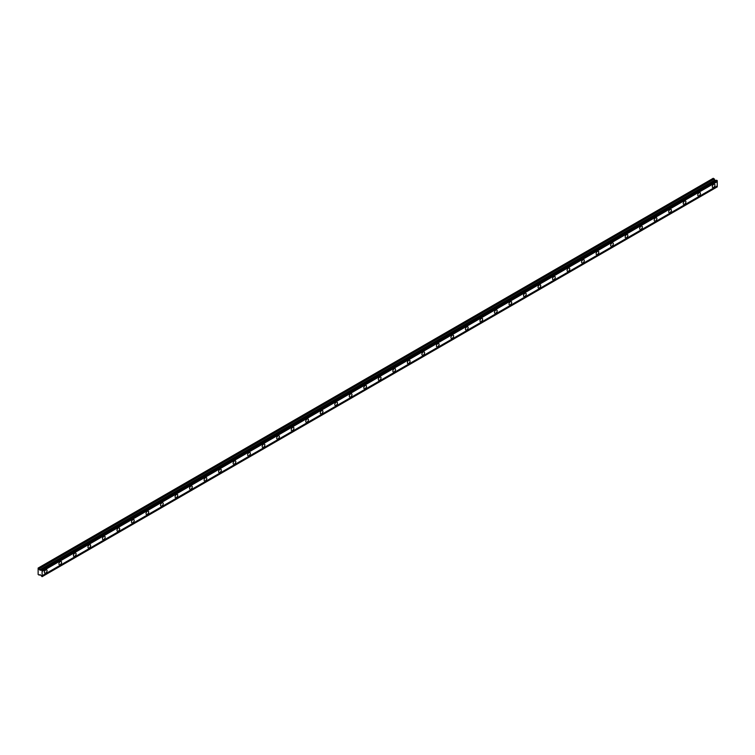 <?xml version="1.0" encoding="UTF-8"?>
<svg xmlns="http://www.w3.org/2000/svg" width="755" height="755" viewBox="0 0 755 755"><rect width="100%" height="100%" fill="white"/><g stroke="black" fill="none" stroke-linecap="round" stroke-linejoin="round"><path stroke-width="1.13" d="M41.563 570.044L716.703 180.247L717.25 180.69L717.25 181.625L42.11 571.412L42.006 570.299L39.93 570.138L38.137 568.062L38.137 574.489L39.269 575.15L40.053 574.593L42.11 576.669L42.11 571.412M716.457 180.388L715.079 180.351L713.277 178.274L38.137 568.062M713.617 187.41A1.878 1.085 120 0 0 714.853 185.758A1.878 1.085 120 0 0 714.56 184.248A1.878 1.085 120 0 0 713.617 184.343A1.878 1.085 120 0 0 712.39 185.994A1.878 1.085 120 0 0 712.682 187.504A1.878 1.085 120 0 0 713.617 187.41M45.734 573.017A1.878 1.085 120 0 0 46.961 571.356A1.878 1.085 120 0 0 46.678 569.846A1.878 1.085 120 0 0 45.734 569.94A1.878 1.085 120 0 0 44.507 571.601A1.878 1.085 120 0 0 44.79 573.102A1.878 1.085 120 0 0 45.734 573.017M60.258 564.627A1.878 1.085 120 0 0 61.485 562.975A1.878 1.085 120 0 0 61.193 561.465A1.878 1.085 120 0 0 60.258 561.56A1.878 1.085 120 0 0 59.022 563.211A1.878 1.085 120 0 0 59.315 564.721A1.878 1.085 120 0 0 60.258 564.627M74.773 556.246A1.878 1.085 120 0 0 76 554.585A1.878 1.085 120 0 0 75.717 553.085A1.878 1.085 120 0 0 74.773 553.17A1.878 1.085 120 0 0 73.546 554.831A1.878 1.085 120 0 0 73.83 556.341A1.878 1.085 120 0 0 74.773 556.246M89.298 547.866A1.878 1.085 120 0 0 90.525 546.205A1.878 1.085 120 0 0 90.232 544.695A1.878 1.085 120 0 0 89.298 544.789A1.878 1.085 120 0 0 88.061 546.45A1.878 1.085 120 0 0 88.354 547.96A1.878 1.085 120 0 0 89.298 547.866M103.812 539.485A1.878 1.085 120 0 0 105.039 537.824A1.878 1.085 120 0 0 104.756 536.314A1.878 1.085 120 0 0 103.812 536.409A1.878 1.085 120 0 0 102.586 538.07A1.878 1.085 120 0 0 102.869 539.58A1.878 1.085 120 0 0 103.812 539.485M118.327 531.095A1.878 1.085 120 0 0 119.564 529.444A1.878 1.085 120 0 0 119.271 527.934A1.878 1.085 120 0 0 118.327 528.028A1.878 1.085 120 0 0 117.1 529.68A1.878 1.085 120 0 0 117.393 531.19A1.878 1.085 120 0 0 118.327 531.095M132.852 522.715A1.878 1.085 120 0 0 134.079 521.054A1.878 1.085 120 0 0 133.795 519.553A1.878 1.085 120 0 0 132.852 519.648A1.878 1.085 120 0 0 131.625 521.299A1.878 1.085 120 0 0 131.908 522.809A1.878 1.085 120 0 0 132.852 522.715M147.367 514.334A1.878 1.085 120 0 0 148.603 512.673A1.878 1.085 120 0 0 148.31 511.163A1.878 1.085 120 0 0 147.367 511.258A1.878 1.085 120 0 0 146.14 512.919A1.878 1.085 120 0 0 146.432 514.429A1.878 1.085 120 0 0 147.367 514.334M161.891 505.954A1.878 1.085 120 0 0 163.118 504.293A1.878 1.085 120 0 0 162.835 502.783A1.878 1.085 120 0 0 161.891 502.877A1.878 1.085 120 0 0 160.664 504.538A1.878 1.085 120 0 0 160.947 506.048A1.878 1.085 120 0 0 161.891 505.954M176.406 497.573A1.878 1.085 120 0 0 177.642 495.912A1.878 1.085 120 0 0 177.349 494.402A1.878 1.085 120 0 0 176.406 494.497A1.878 1.085 120 0 0 175.179 496.158A1.878 1.085 120 0 0 175.471 497.658A1.878 1.085 120 0 0 176.406 497.573M190.93 489.183A1.878 1.085 120 0 0 192.157 487.532A1.878 1.085 120 0 0 191.864 486.022A1.878 1.085 120 0 0 190.93 486.116A1.878 1.085 120 0 0 189.694 487.768A1.878 1.085 120 0 0 189.986 489.278A1.878 1.085 120 0 0 190.93 489.183M205.445 480.803A1.878 1.085 120 0 0 206.681 479.142A1.878 1.085 120 0 0 206.389 477.641A1.878 1.085 120 0 0 205.445 477.726A1.878 1.085 120 0 0 204.218 479.387A1.878 1.085 120 0 0 204.511 480.897A1.878 1.085 120 0 0 205.445 480.803M219.969 472.422A1.878 1.085 120 0 0 221.196 470.761A1.878 1.085 120 0 0 220.904 469.251A1.878 1.085 120 0 0 219.969 469.346A1.878 1.085 120 0 0 218.733 471.007A1.878 1.085 120 0 0 219.025 472.517A1.878 1.085 120 0 0 219.969 472.422M234.484 464.042A1.878 1.085 120 0 0 235.711 462.381A1.878 1.085 120 0 0 235.428 460.871A1.878 1.085 120 0 0 234.484 460.965A1.878 1.085 120 0 0 233.257 462.626A1.878 1.085 120 0 0 233.54 464.136A1.878 1.085 120 0 0 234.484 464.042M249.008 455.652A1.878 1.085 120 0 0 250.235 454A1.878 1.085 120 0 0 249.943 452.49A1.878 1.085 120 0 0 249.008 452.585A1.878 1.085 120 0 0 247.772 454.236A1.878 1.085 120 0 0 248.065 455.746A1.878 1.085 120 0 0 249.008 455.652M263.523 447.271A1.878 1.085 120 0 0 264.75 445.61A1.878 1.085 120 0 0 264.467 444.11A1.878 1.085 120 0 0 263.523 444.204A1.878 1.085 120 0 0 262.296 445.856A1.878 1.085 120 0 0 262.58 447.366A1.878 1.085 120 0 0 263.523 447.271M278.048 438.891A1.878 1.085 120 0 0 279.274 437.23A1.878 1.085 120 0 0 278.982 435.72A1.878 1.085 120 0 0 278.048 435.814A1.878 1.085 120 0 0 276.811 437.475A1.878 1.085 120 0 0 277.104 438.985A1.878 1.085 120 0 0 278.048 438.891M292.562 430.51A1.878 1.085 120 0 0 293.789 428.849A1.878 1.085 120 0 0 293.506 427.339A1.878 1.085 120 0 0 292.562 427.434A1.878 1.085 120 0 0 291.336 429.095A1.878 1.085 120 0 0 291.619 430.605A1.878 1.085 120 0 0 292.562 430.51M307.077 422.13A1.878 1.085 120 0 0 308.314 420.469A1.878 1.085 120 0 0 308.021 418.959A1.878 1.085 120 0 0 307.077 419.053A1.878 1.085 120 0 0 305.85 420.714A1.878 1.085 120 0 0 306.143 422.215A1.878 1.085 120 0 0 307.077 422.13M321.602 413.74A1.878 1.085 120 0 0 322.829 412.088A1.878 1.085 120 0 0 322.545 410.578A1.878 1.085 120 0 0 321.602 410.673A1.878 1.085 120 0 0 320.375 412.324A1.878 1.085 120 0 0 320.658 413.834A1.878 1.085 120 0 0 321.602 413.74M336.117 405.359A1.878 1.085 120 0 0 337.353 403.698A1.878 1.085 120 0 0 337.06 402.198A1.878 1.085 120 0 0 336.117 402.283A1.878 1.085 120 0 0 334.89 403.944A1.878 1.085 120 0 0 335.182 405.454A1.878 1.085 120 0 0 336.117 405.359M350.641 396.979A1.878 1.085 120 0 0 351.868 395.318A1.878 1.085 120 0 0 351.585 393.808A1.878 1.085 120 0 0 350.641 393.902A1.878 1.085 120 0 0 349.414 395.563A1.878 1.085 120 0 0 349.697 397.073A1.878 1.085 120 0 0 350.641 396.979M365.156 388.599A1.878 1.085 120 0 0 366.392 386.938A1.878 1.085 120 0 0 366.1 385.427A1.878 1.085 120 0 0 365.156 385.522A1.878 1.085 120 0 0 363.929 387.183A1.878 1.085 120 0 0 364.221 388.693A1.878 1.085 120 0 0 365.156 388.599M379.68 380.209A1.878 1.085 120 0 0 380.907 378.557A1.878 1.085 120 0 0 380.614 377.047A1.878 1.085 120 0 0 379.68 377.141A1.878 1.085 120 0 0 378.444 378.793A1.878 1.085 120 0 0 378.736 380.303A1.878 1.085 120 0 0 379.68 380.209M394.195 371.828A1.878 1.085 120 0 0 395.431 370.167A1.878 1.085 120 0 0 395.139 368.666A1.878 1.085 120 0 0 394.195 368.761A1.878 1.085 120 0 0 392.968 370.412A1.878 1.085 120 0 0 393.261 371.922A1.878 1.085 120 0 0 394.195 371.828M408.719 363.448A1.878 1.085 120 0 0 409.946 361.787A1.878 1.085 120 0 0 409.654 360.277A1.878 1.085 120 0 0 408.719 360.371A1.878 1.085 120 0 0 407.483 362.032A1.878 1.085 120 0 0 407.775 363.542A1.878 1.085 120 0 0 408.719 363.448M423.234 355.067A1.878 1.085 120 0 0 424.461 353.406A1.878 1.085 120 0 0 424.178 351.896A1.878 1.085 120 0 0 423.234 351.99A1.878 1.085 120 0 0 422.007 353.651A1.878 1.085 120 0 0 422.29 355.161A1.878 1.085 120 0 0 423.234 355.067M437.758 346.687A1.878 1.085 120 0 0 438.985 345.026A1.878 1.085 120 0 0 438.693 343.516A1.878 1.085 120 0 0 437.758 343.61A1.878 1.085 120 0 0 436.522 345.271A1.878 1.085 120 0 0 436.815 346.772A1.878 1.085 120 0 0 437.758 346.687M452.273 338.297A1.878 1.085 120 0 0 453.5 336.645A1.878 1.085 120 0 0 453.217 335.135A1.878 1.085 120 0 0 452.273 335.229A1.878 1.085 120 0 0 451.046 336.881A1.878 1.085 120 0 0 451.33 338.391A1.878 1.085 120 0 0 452.273 338.297M466.798 329.916A1.878 1.085 120 0 0 468.024 328.255A1.878 1.085 120 0 0 467.732 326.755A1.878 1.085 120 0 0 466.798 326.839A1.878 1.085 120 0 0 465.561 328.5A1.878 1.085 120 0 0 465.854 330.01A1.878 1.085 120 0 0 466.798 329.916M481.312 321.536A1.878 1.085 120 0 0 482.539 319.875A1.878 1.085 120 0 0 482.256 318.365A1.878 1.085 120 0 0 481.312 318.459A1.878 1.085 120 0 0 480.086 320.12A1.878 1.085 120 0 0 480.369 321.63A1.878 1.085 120 0 0 481.312 321.536M495.827 313.155A1.878 1.085 120 0 0 497.064 311.494A1.878 1.085 120 0 0 496.771 309.984A1.878 1.085 120 0 0 495.827 310.079A1.878 1.085 120 0 0 494.601 311.739A1.878 1.085 120 0 0 494.893 313.25A1.878 1.085 120 0 0 495.827 313.155M510.352 304.765A1.878 1.085 120 0 0 511.579 303.114A1.878 1.085 120 0 0 511.295 301.604A1.878 1.085 120 0 0 510.352 301.698A1.878 1.085 120 0 0 509.125 303.35A1.878 1.085 120 0 0 509.408 304.86A1.878 1.085 120 0 0 510.352 304.765M524.867 296.385A1.878 1.085 120 0 0 526.103 294.724A1.878 1.085 120 0 0 525.81 293.223A1.878 1.085 120 0 0 524.867 293.317A1.878 1.085 120 0 0 523.64 294.969A1.878 1.085 120 0 0 523.932 296.479A1.878 1.085 120 0 0 524.867 296.385M539.391 288.004A1.878 1.085 120 0 0 540.618 286.343A1.878 1.085 120 0 0 540.335 284.833A1.878 1.085 120 0 0 539.391 284.928A1.878 1.085 120 0 0 538.164 286.589A1.878 1.085 120 0 0 538.447 288.099A1.878 1.085 120 0 0 539.391 288.004M553.906 279.624A1.878 1.085 120 0 0 555.142 277.963A1.878 1.085 120 0 0 554.849 276.453A1.878 1.085 120 0 0 553.906 276.547A1.878 1.085 120 0 0 552.679 278.208A1.878 1.085 120 0 0 552.971 279.718A1.878 1.085 120 0 0 553.906 279.624M568.43 271.243A1.878 1.085 120 0 0 569.657 269.582A1.878 1.085 120 0 0 569.364 268.072A1.878 1.085 120 0 0 568.43 268.167A1.878 1.085 120 0 0 567.194 269.828A1.878 1.085 120 0 0 567.486 271.328A1.878 1.085 120 0 0 568.43 271.243M582.945 262.853A1.878 1.085 120 0 0 584.181 261.202A1.878 1.085 120 0 0 583.889 259.692A1.878 1.085 120 0 0 582.945 259.786A1.878 1.085 120 0 0 581.718 261.438A1.878 1.085 120 0 0 582.011 262.948A1.878 1.085 120 0 0 582.945 262.853M597.469 254.473A1.878 1.085 120 0 0 598.696 252.812A1.878 1.085 120 0 0 598.404 251.311A1.878 1.085 120 0 0 597.469 251.396A1.878 1.085 120 0 0 596.233 253.057A1.878 1.085 120 0 0 596.526 254.567A1.878 1.085 120 0 0 597.469 254.473M611.984 246.092A1.878 1.085 120 0 0 613.211 244.431A1.878 1.085 120 0 0 612.928 242.921A1.878 1.085 120 0 0 611.984 243.016A1.878 1.085 120 0 0 610.757 244.677A1.878 1.085 120 0 0 611.04 246.187A1.878 1.085 120 0 0 611.984 246.092M626.508 237.712A1.878 1.085 120 0 0 627.735 236.051A1.878 1.085 120 0 0 627.443 234.541A1.878 1.085 120 0 0 626.508 234.635A1.878 1.085 120 0 0 625.272 236.296A1.878 1.085 120 0 0 625.565 237.806A1.878 1.085 120 0 0 626.508 237.712M641.023 229.322A1.878 1.085 120 0 0 642.25 227.67A1.878 1.085 120 0 0 641.967 226.16A1.878 1.085 120 0 0 641.023 226.255A1.878 1.085 120 0 0 639.796 227.906A1.878 1.085 120 0 0 640.08 229.416A1.878 1.085 120 0 0 641.023 229.322M655.548 220.941A1.878 1.085 120 0 0 656.774 219.28A1.878 1.085 120 0 0 656.482 217.78A1.878 1.085 120 0 0 655.548 217.865A1.878 1.085 120 0 0 654.311 219.526A1.878 1.085 120 0 0 654.604 221.036A1.878 1.085 120 0 0 655.548 220.941M670.062 212.561A1.878 1.085 120 0 0 671.289 210.9A1.878 1.085 120 0 0 671.006 209.39A1.878 1.085 120 0 0 670.062 209.484A1.878 1.085 120 0 0 668.836 211.145A1.878 1.085 120 0 0 669.119 212.655A1.878 1.085 120 0 0 670.062 212.561M684.577 204.18A1.878 1.085 120 0 0 685.814 202.519A1.878 1.085 120 0 0 685.521 201.009A1.878 1.085 120 0 0 684.577 201.104A1.878 1.085 120 0 0 683.351 202.765A1.878 1.085 120 0 0 683.643 204.275A1.878 1.085 120 0 0 684.577 204.18M699.102 195.8A1.878 1.085 120 0 0 700.329 194.139A1.878 1.085 120 0 0 700.045 192.629A1.878 1.085 120 0 0 699.102 192.723A1.878 1.085 120 0 0 697.875 194.384A1.878 1.085 120 0 0 698.158 195.885A1.878 1.085 120 0 0 699.102 195.8M42.11 576.669L717.25 186.872L717.25 181.625M717.146 180.511L42.006 570.299M42.11 570.638L717.25 180.851M717.25 185.938L42.11 575.725M717.25 186.712L42.11 576.499M40.109 574.668L39.269 575.15M714.419 178.935L39.269 568.723M716.202 180.294L41.063 570.082M717.25 180.69L42.11 570.478M40.053 570.176L715.193 180.379M714.862 180.086L39.722 569.883"/></g></svg>
